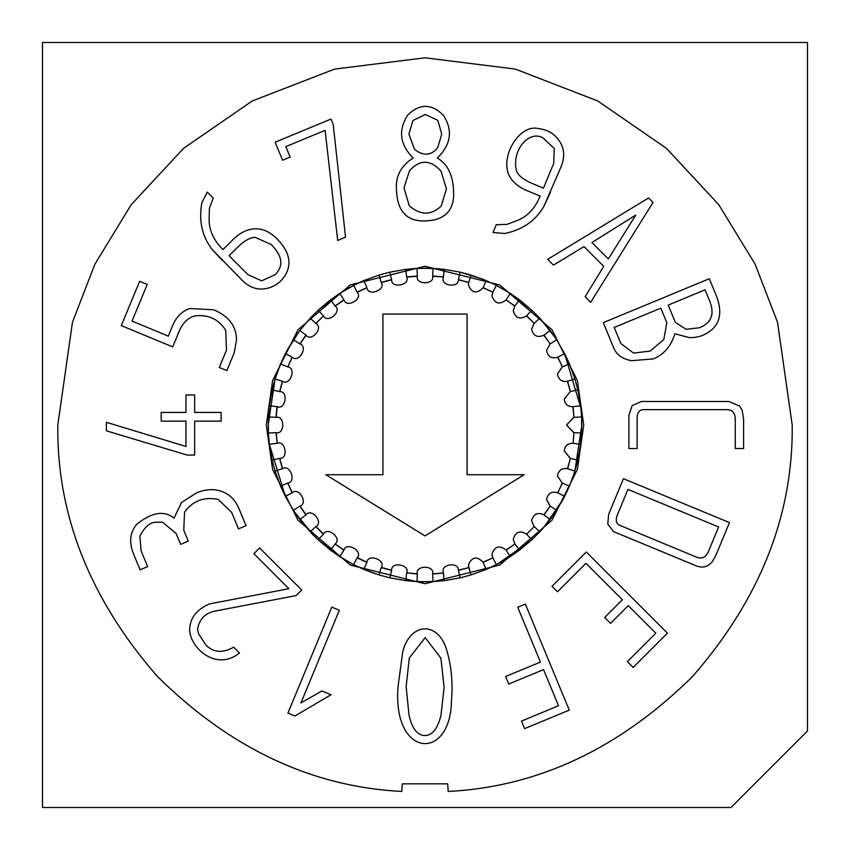 <?xml version="1.0" encoding="UTF-8"?>
<svg xmlns="http://www.w3.org/2000/svg" width="850" height="850" viewBox="0 0 850 850"><rect width="100%" height="100%" fill="white"/><g stroke="black" fill="none" stroke-linecap="round" stroke-linejoin="round"><path stroke-width="1.27" d="M458.362 570.191C458.841 561.861 440.916 563.901 443.254 571.912C440.916 563.901 458.841 561.861 458.362 570.191L468.764 567.609L468.371 565.176C471.771 556.814 476.669 555.815 483.066 562.201C476.669 555.815 471.771 556.814 468.371 565.176L471.006 574.919L460.116 577.841L444.274 580.635L433.043 581.623L416.957 581.623L405.726 580.635L389.884 577.841L378.994 574.919L363.874 569.426L353.653 564.655L339.724 556.612L330.491 550.141L317.985 539.644L339.724 556.612L330.491 550.141L335.102 544.043L343.995 550.024C346.513 541.439 363.396 551.193 357.223 557.674L366.934 562.201C367.933 553.297 386.251 559.969 381.289 567.428L391.638 570.191C391.074 561.266 410.274 564.644 406.693 572.847L417.361 573.782C415.257 565.08 434.743 565.08 432.639 573.782L443.339 573.049L443.254 571.912L444.274 580.635L460.116 577.841L458.362 570.191M506.005 550.024C499.386 544.882 494.7 546.274 491.938 554.189C494.7 546.274 499.386 544.882 506.005 550.024L514.898 544.043L513.241 539.272C515.429 531.866 519.839 530.134 526.49 534.066C519.839 530.134 515.429 531.866 513.241 539.272L514.781 543.883L519.509 550.141L510.276 556.612L496.347 564.655L486.126 569.426L471.006 574.919L486.126 569.426L483.14 562.381L492.862 557.844L491.938 554.189L492.777 557.674L496.347 564.655L510.276 556.612L506.005 550.024M540.016 531.611L550.141 519.509L543.883 514.781C537.402 512.008 533.311 514.038 531.622 520.891C533.311 514.038 537.402 512.008 543.883 514.781L550.194 506.111L546.539 499.587C547.804 493.329 551.523 491.056 557.674 492.777C551.523 491.056 547.804 493.329 546.539 499.587L550.024 506.005L556.612 510.276L550.141 519.509L539.803 531.834L531.834 539.803L519.509 550.141L531.834 539.803L526.617 534.204L534.204 526.617L531.622 520.891L534.066 526.49L539.803 531.834L543.469 527.765L540.472 531.112M564.655 496.347L569.426 486.126L562.201 483.066L557.844 492.862L564.655 496.347L556.612 510.276L564.655 496.347L557.674 492.777L562.381 483.14L569.426 486.126L574.919 471.006L567.428 468.711C561.744 467.925 558.45 470.369 557.526 476.021C558.45 470.369 561.744 467.925 567.428 468.711L570.382 458.405L564.262 450.904C564.899 445.857 567.768 443.328 572.847 443.307C567.768 443.328 564.899 445.857 564.262 450.904L570.191 458.362L577.841 460.116L574.919 471.006L569.426 486.126L563.911 497.781M573.782 417.361L566.525 425L573.984 417.35L572.847 406.693C567.768 406.672 564.899 404.143 564.262 399.096L570.191 391.638L564.262 399.096C564.899 404.143 567.768 406.672 572.847 406.693L580.635 405.726L581.623 416.957L581.825 425L581.623 416.957L581.825 425L574.898 471.091L581.825 425L580.635 444.274L577.841 460.116L580.635 444.274L573.049 443.339L573.984 432.65L566.525 425L573.782 432.639L581.623 433.043L581.623 416.957L573.782 417.361M562.201 366.934L557.526 373.979L562.381 366.86L557.674 357.223C551.523 358.944 547.804 356.671 546.539 350.413L550.024 343.995L546.539 350.413C547.804 356.671 551.523 358.944 557.674 357.223L564.655 353.653L569.426 363.874L574.919 378.994L577.841 389.884L580.635 405.726L577.841 389.884L570.382 391.595L567.428 381.289C561.744 382.075 558.45 379.631 557.526 373.979C558.45 379.631 561.744 382.075 567.428 381.289L574.919 378.994L569.426 363.874L562.201 366.934M534.066 323.51L531.622 329.109L534.204 323.382L526.49 315.934C519.839 319.866 515.429 318.134 513.241 310.728L514.781 306.117L513.241 310.728C515.429 318.134 519.839 319.866 526.49 315.934L531.834 310.197L539.803 318.166L550.141 330.491L556.612 339.724L564.655 353.653L580.943 408.361L564.655 353.653L556.612 339.724L550.194 343.889L543.883 335.219C537.402 337.992 533.311 335.962 531.622 329.109C533.311 335.962 537.402 337.992 543.883 335.219L550.141 330.491L539.803 318.166L534.066 323.51M492.777 292.326L491.938 295.811L492.862 292.156L483.066 287.799C476.669 294.185 471.771 293.186 468.371 284.824L468.711 282.572L468.371 284.824C471.771 293.186 476.669 294.185 483.066 287.799L486.126 280.574L496.347 285.345L486.126 280.574L496.347 285.345L510.276 293.388L519.509 299.859L532.015 310.356L510.276 293.388L519.509 299.859L514.898 305.957L506.005 299.976C499.386 305.118 494.7 303.726 491.938 295.811C494.7 303.726 499.386 305.118 506.005 299.976L510.276 293.388L496.347 285.345L492.777 292.326M414.779 268.504L426.604 268.186L444.274 269.365L433.043 268.377L444.274 269.365L443.254 278.088L443.339 276.951L432.639 276.218C434.743 284.92 415.257 284.92 417.361 276.218L406.693 277.153C410.274 285.356 391.074 288.734 391.638 279.809L381.289 282.572C386.251 290.031 367.933 296.703 366.934 287.799L357.223 292.326C363.396 298.807 346.513 308.561 343.995 299.976L335.219 306.117C342.422 311.429 327.494 323.956 323.51 315.934L315.934 323.51C323.956 327.494 311.429 342.422 306.117 335.219L299.976 343.995C308.561 346.513 298.807 363.396 292.326 357.223L287.799 366.934C296.703 367.933 290.031 386.251 282.572 381.289L279.809 391.638C288.734 391.074 285.356 410.274 277.153 406.693L276.218 417.361C284.92 415.257 284.92 434.743 276.218 432.639L277.153 443.307C285.356 439.726 288.734 458.926 279.809 458.362L282.572 468.711C290.031 463.749 296.703 482.067 287.799 483.066L292.326 492.777C298.807 486.604 308.561 503.487 299.976 506.005L306.117 514.781C311.429 507.578 323.956 522.506 315.934 526.49L323.51 534.066C327.494 526.044 342.422 538.571 335.219 543.883L335.219 543.883C342.422 538.571 327.494 526.044 323.51 534.066L318.166 539.803L310.197 531.834L299.859 519.509L293.388 510.276L285.345 496.347L269.365 444.274L268.377 433.043L268.377 416.957L269.365 405.726L272.159 389.884L275.081 378.994L280.574 363.874L278.343 369.442L285.345 353.653L293.388 339.724L299.859 330.491L288.076 348.543M446.452 189.019L441.012 171.126C430.259 159.364 419.73 159.311 409.424 170.946L404.005 187.786L409.424 170.946C419.73 159.311 430.259 159.364 441.012 171.126L446.452 189.019L441.012 171.126L446.452 189.019L441.182 206.125C430.993 215.496 420.346 215.379 409.254 205.774L404.005 187.786L409.424 170.946L404.005 187.786L409.254 205.774C420.346 215.379 430.993 215.496 441.182 206.125L446.452 189.019L441.182 206.125M441.713 134.098L437.856 120.413L441.713 134.098L437.856 120.413L425.308 114.453L437.856 120.413L441.713 134.098L437.676 147.783C431.173 155.741 423.449 156.262 414.513 149.366L408.903 134.098L412.941 120.498L408.903 134.098L414.513 149.366C423.449 156.262 431.173 155.741 437.676 147.783L441.713 134.098L437.676 147.783M412.941 120.498L425.308 114.453L412.941 120.498L408.903 134.098L412.941 120.498M402.719 651.684C410.348 621.817 439.237 620.649 447.196 651.854C439.237 620.649 410.348 621.817 402.719 651.684L398.066 686.598L402.719 651.684C410.348 621.817 439.237 620.649 447.196 651.854C451.478 666.836 452.901 683.113 451.456 700.708C452.901 683.113 451.478 666.836 447.196 651.854M406.141 686.683L409.031 715.286C412.154 728.705 417.446 735.463 424.915 735.548C417.446 735.463 412.154 728.705 409.031 715.286L406.141 686.683L409.296 657.996L425.181 637.649L440.874 658.091L444.125 687.448L440.969 715.286L444.125 687.448L440.874 658.091L444.125 687.448L440.969 715.286C437.633 728.801 432.278 735.548 424.915 735.548C432.278 735.548 437.633 728.801 440.969 715.286L444.125 687.448L440.874 658.091L425.181 637.649L409.296 657.996L406.141 686.683L409.296 657.996M540.472 318.888L555.379 337.843L539.803 318.166L531.834 310.197L519.509 299.859L510.276 293.388L506.111 299.806L514.781 306.117L519.509 299.859M482.97 279.278L460.116 272.159L471.006 275.081L486.126 280.574L471.006 275.081L468.764 282.391L458.362 279.809C458.841 288.139 440.916 286.099 443.254 278.088C440.916 286.099 458.841 288.139 458.362 279.809L460.116 272.159L444.274 269.365L460.116 272.159L458.405 279.618L468.711 282.572L471.006 275.081L460.116 272.159M286.822 350.837L299.859 330.491L310.197 318.166L318.166 310.197L330.491 299.859L339.724 293.388L356.214 284.059M352.049 286.174L346.747 289.096L352.049 286.174M353.653 285.345L357.138 292.156L366.86 287.619L363.874 280.574L366.934 287.799C367.933 296.703 386.251 290.031 381.289 282.572L378.994 275.081L363.874 280.574L353.653 285.345L339.724 293.388L318.102 310.261L339.724 293.388L343.995 299.976C346.513 308.561 363.396 298.807 357.223 292.326L353.653 285.345L363.874 280.574L378.994 275.081L389.884 272.159L405.726 269.365L416.957 268.377L433.043 268.377L416.957 268.377L417.361 276.218C415.257 284.92 434.743 284.92 432.639 276.218L433.043 268.377L432.65 276.016L443.339 276.951L444.274 269.365L433.043 268.377M310.197 318.166L299.859 330.491L306.117 335.219C311.429 342.422 323.956 327.494 315.934 323.51L310.197 318.166L315.796 323.382L323.51 315.934C327.494 323.956 342.422 311.429 335.219 306.117L330.491 299.859L318.166 310.197L323.382 315.796L318.166 310.197L310.197 318.166M275.103 378.909L268.175 425L275.103 378.909M266.262 425L272.616 469.444L298.01 520.242L350.296 565.059L425 583.737L499.704 565.059L551.99 520.242L577.384 469.444L583.737 425L577.384 469.444L551.99 520.242L499.704 565.059L425 583.737L350.296 565.059L298.01 520.242L272.616 469.444L266.262 425L272.616 380.556L298.01 329.757L350.296 284.941L425 266.262L499.704 284.941L551.99 329.757L577.384 380.556L583.737 425L577.384 380.556L551.99 329.757L499.704 284.941L425 266.262L350.296 284.941L298.01 329.757L272.616 380.556L266.262 425M57.8 425L72.484 322.182L94.934 264.095L131.24 204.68L183.558 148.346L252.195 101.001L334.613 69.094L425 57.8L515.387 69.094L597.805 101.001L666.442 148.346L718.76 204.68L755.066 264.095L777.516 322.182L792.2 425C793.263 515.121 760.112 598.899 692.729 676.313C619.714 748.457 538.209 786.845 448.194 791.467C538.209 786.845 619.714 748.457 692.729 676.313C760.112 598.899 793.263 515.121 792.2 425L777.516 322.182L755.066 264.095L718.76 204.68L666.442 148.346L597.805 101.001L515.387 69.094L425 57.8L334.613 69.094L252.195 101.001L183.558 148.346L131.24 204.68L94.934 264.095L72.484 322.182L57.8 425C56.737 515.121 89.887 598.899 157.271 676.313C230.286 748.457 311.791 786.845 401.806 791.467L402.294 783.827L447.706 783.827L448.194 791.467L447.706 783.827L402.294 783.827L401.806 791.467C311.791 786.845 230.286 748.457 157.271 676.313C89.887 598.899 56.737 515.121 57.8 425M517.724 607.261L525.342 604.106L569.256 710.122L524.609 728.62L521.486 721.076L558.514 705.744L543.554 669.609L508.736 684.037L505.612 676.494L540.43 662.076L517.724 607.261L525.342 604.106L569.256 710.122L525.342 604.106L517.724 607.261L540.43 662.076L505.612 676.494L508.736 684.037L543.554 669.609L558.514 705.744L521.486 721.076L524.609 728.62L521.486 721.076M613.53 531.601L607.782 524.121L608.643 514.388L623.433 478.688L729.449 522.601L716.157 554.689L712.566 561.276C708.178 567.035 702.546 568.48 695.672 565.622L613.53 531.601L607.782 524.121L608.643 514.388L623.433 478.688L729.449 522.601L623.433 478.688L608.643 514.388L607.782 524.121L613.53 531.601L695.672 565.622C702.546 568.48 708.178 567.035 712.566 561.276C708.178 567.035 702.546 568.48 695.672 565.622M553.456 265.136L547.666 259.346L648.571 197.965L653.034 202.438L590.654 302.334L585.119 296.671L603.755 266.326L583.982 246.564L553.456 265.136L547.666 259.346L648.571 197.965L547.666 259.346L553.456 265.136L583.982 246.564L603.755 266.326L585.119 296.671L590.654 302.334L653.034 202.438L590.654 302.334L585.119 296.671M132.037 321.087L168.3 336.111L172.762 325.337C176.301 316.891 181.921 311.291 189.656 308.529L213.605 309.783C228.735 316.03 236.364 326.071 236.502 339.883L234.164 352.984L226.865 370.589L219.3 367.455L226.461 350.179L225.771 330.438C218.886 319.334 208.686 314.468 195.202 315.839C188.105 317.571 182.739 322.766 179.106 331.436L172.699 346.896L121.295 325.603L139.655 281.276L147.231 284.41L132.037 321.087L147.231 284.41L139.655 281.276L121.295 325.603L172.699 346.896L179.106 331.436C182.739 322.766 188.105 317.571 195.202 315.839C208.686 314.468 218.886 319.334 225.771 330.438L226.461 350.179L219.3 367.455L226.865 370.589L234.164 352.984L236.502 339.883C236.364 326.071 228.735 316.03 213.605 309.783L189.656 308.529C181.921 311.291 176.301 316.891 172.762 325.337L168.3 336.111L132.037 321.087M290.147 157.069L282.582 160.204L275.124 142.205L331.011 119.053L333.189 124.312L345.546 237.139L337.694 240.497L325.104 130.358L285.823 146.636L290.147 157.069L282.582 160.204L290.147 157.069L285.823 146.636L325.104 130.358L337.694 240.497L345.546 237.139L333.189 124.312L331.011 119.053L275.124 142.205L331.011 119.053L333.189 124.312L345.546 237.139L337.694 240.497M185.959 394.931L185.959 412.431L185.959 394.931L194.661 394.931L194.661 412.431L221.127 412.431L221.127 421.132L194.661 421.132L194.661 455.069L187.106 455.069L106.377 430.822L106.377 422.291L185.959 446.452L185.959 421.132L161.181 421.132L161.181 412.431L185.959 412.431L161.181 412.431L161.181 421.132L185.959 421.132L185.959 446.452L106.377 422.291L106.377 430.822L187.106 455.069L194.661 455.069L194.661 421.132L221.127 421.132L221.127 412.431L194.661 412.431L194.661 394.931L185.959 394.931L194.661 394.931M253.874 553.679L288.894 588.699L253.874 553.679L259.622 547.942L301.75 590.07L295.949 595.627L214.306 611.224C206.529 612.924 201.269 617.525 198.518 625.026L197.583 628.957L198.518 633.76L206.061 645.182C213.446 652.651 222.647 653.321 233.654 647.179L239.456 652.981C217.186 671.202 191.452 649.57 189.646 630.891C189.465 618.8 196.042 609.811 209.376 603.925L288.894 588.699L209.376 603.925C196.042 609.811 189.465 618.8 189.646 630.891C191.452 649.57 217.186 671.202 239.456 652.981L233.654 647.179C222.647 653.321 213.446 652.651 206.061 645.182L198.518 633.76L197.583 628.957L198.518 625.026C201.269 617.525 206.529 612.924 214.306 611.224L295.949 595.627L301.75 590.07L259.622 547.942L253.874 553.679L259.622 547.942L301.75 590.07L295.949 595.627L214.306 611.224C206.529 612.924 201.269 617.525 198.518 625.026M451.456 700.708C450.702 761.908 392.158 758.019 398.066 686.598C392.158 758.019 450.702 761.908 451.456 700.708C450.702 761.908 392.158 758.019 398.066 686.598M321.863 690.986L331.011 694.769L294.939 715.997L287.916 713.097L331.829 607.081L339.309 610.268L300.911 702.971L321.863 690.986L331.011 694.769L294.939 715.997L331.011 694.769L321.863 690.986L300.911 702.971L339.309 610.268L331.829 607.081L287.916 713.097L331.829 607.081L339.309 610.268M147.666 566.663L141.089 550.789L147.666 566.663L140.101 569.798L133.662 554.253C128.807 542.502 129.838 532.504 136.754 524.259C151.768 512.21 164.188 510.181 174.027 518.16L181.518 502.531L196.414 492.894C205.466 489.164 213.828 488.654 221.51 491.364C229.521 494.19 235.386 500.044 239.094 508.938L246.054 525.714L238.478 528.849L231.667 512.401L218.184 499.396C203.894 496.57 192.684 500.82 184.546 512.168L183.781 530.315L188.275 541.174L180.625 544.34L176.131 533.481L162.446 522.091L155.975 522.272C150.184 522.208 144.819 526.777 139.867 535.978L141.089 550.789L147.666 566.663L140.101 569.798L147.666 566.663L141.089 550.789L139.867 535.978C144.819 526.777 150.184 522.208 155.975 522.272L162.446 522.091L176.131 533.481L180.625 544.34L188.275 541.174L183.781 530.315L184.546 512.168C192.684 500.82 203.894 496.57 218.184 499.396L231.667 512.401L238.478 528.849L246.054 525.714L239.094 508.938C235.386 500.044 229.521 494.19 221.51 491.364C213.828 488.654 205.466 489.164 196.414 492.894L181.518 502.531L174.027 518.16L181.518 502.531M437.325 158.047C450.989 144.691 453.061 130.507 443.551 115.504C431.832 103.519 419.9 103.349 407.766 114.973C397.981 130.305 399.797 144.659 413.196 158.047C399.797 144.659 397.981 130.305 407.766 114.973C419.9 103.349 431.832 103.519 443.551 115.504C453.061 130.507 450.989 144.691 437.325 158.047C448.205 164.379 453.645 176.46 453.645 194.278C453.645 207.644 447.589 216.102 435.487 219.64C411.868 224.432 398.969 216.017 396.791 194.374L396.44 189.635C395.431 176.141 401.019 165.623 413.196 158.047C401.019 165.623 395.431 176.141 396.44 189.635L396.791 194.374C398.969 216.017 411.868 224.432 435.487 219.64C447.589 216.102 453.645 207.644 453.645 194.278C453.645 176.46 448.205 164.379 437.325 158.047C448.205 164.379 453.645 176.46 453.645 194.278C453.645 207.644 447.589 216.102 435.487 219.64C411.868 224.432 398.969 216.017 396.791 194.374M213.286 198.082L209.419 208.176L209.111 220.702C209.472 231.115 214.083 240.762 222.944 249.613L232.358 240.21C239.445 233.091 246.766 229.309 254.288 228.863C262.267 228.384 269.748 231.625 276.728 238.584C288.649 250.495 291.848 262.087 286.322 273.36C281.584 282.062 274.433 287.215 264.881 288.819C256.615 290.009 248.976 287.098 241.952 280.096L211.852 249.124C201.907 235.886 198.592 220.384 201.886 202.629L207.304 192.1L213.286 198.082L207.304 192.1L201.886 202.629C198.592 220.384 201.907 235.886 211.852 249.124L241.952 280.096C248.976 287.098 256.615 290.009 264.881 288.819C274.433 287.215 281.584 282.062 286.322 273.36C291.848 262.087 288.649 250.495 276.728 238.584C269.748 231.625 262.267 228.384 254.288 228.863C246.766 229.309 239.445 233.091 232.358 240.21L222.944 249.613C214.083 240.762 209.472 231.115 209.111 220.702L209.419 208.176L213.286 198.082L207.304 192.1L201.886 202.629M496.262 224.719L507.067 224.347L518.808 219.884C528.254 215.624 535.362 207.697 540.164 196.106L527.818 190.995C518.596 187.244 512.306 181.942 508.927 175.089C500.129 155.348 520.189 124.047 537.923 128.509C547.846 129.498 555.305 134.141 560.299 142.449C564.538 149.621 564.782 157.749 561.043 166.812L543.883 206.401C535.564 220.777 522.538 229.798 504.804 233.484L493.032 232.507L496.262 224.719L493.032 232.507L504.804 233.484C522.538 229.798 535.564 220.777 543.883 206.401L561.043 166.812C564.782 157.749 564.538 149.621 560.299 142.449C555.305 134.141 547.846 129.498 537.923 128.509C520.189 124.047 500.129 155.348 508.927 175.089C512.306 181.942 518.596 187.244 527.818 190.995L540.164 196.106C535.362 207.697 528.254 215.624 518.808 219.884L507.067 224.347L496.262 224.719L493.032 232.507L504.804 233.484M709.293 278.736L715.753 294.334C721.969 309.315 720.949 320.854 712.693 328.95C705.468 335.293 697.51 338.141 688.829 337.493L674.879 333.752C671.075 346.184 663.903 354.567 653.384 358.902L631.433 360.687C622.434 358.891 616.611 354.801 613.944 348.415L603.277 322.649L709.293 278.736L603.277 322.649L613.944 348.415C616.611 354.801 622.434 358.891 631.433 360.687L653.384 358.902C663.903 354.567 671.075 346.184 674.879 333.752C671.075 346.184 663.903 354.567 653.384 358.902L631.433 360.687C622.434 358.891 616.611 354.801 613.944 348.415L603.277 322.649L709.293 278.736L715.753 294.334L709.293 278.736M557.483 591.791L585.937 563.338L557.483 591.791L552.011 586.309L586.309 552.011L667.452 633.144L633.144 667.452L627.353 661.661L655.807 633.207L628.235 605.636L610.544 623.326L604.69 617.472L622.381 599.781L585.937 563.338L622.381 599.781L604.69 617.472L610.544 623.326L628.235 605.636L655.807 633.207L627.353 661.661L633.144 667.452L667.452 633.144L586.309 552.011L552.011 586.309L557.483 591.791L552.011 586.309L586.309 552.011L667.452 633.144L633.144 667.452L627.353 661.661M742.199 410.348L743.622 419.401L743.622 448.534L735.271 448.534L735.271 419.401C735.271 412.866 732.254 409.604 726.219 409.636L643.62 409.636C639.232 409.636 637.075 412.739 637.128 418.965L637.128 448.534L628.872 448.534L628.872 415.501L632.156 405.546L641.665 401.466L728.875 401.466L739.532 405.992L742.199 410.348L743.622 419.401L743.622 448.534L735.271 448.534L743.622 448.534L743.622 419.401L742.199 410.348L739.532 405.992L728.875 401.466L641.665 401.466L632.156 405.546L628.872 415.501L628.872 448.534L637.128 448.534L628.872 448.534L628.872 415.501L632.156 405.546L641.665 401.466M42.5 807.5L42.5 42.5L807.5 42.5L807.5 731L807.5 42.5L42.5 42.5L42.5 807.5L731 807.5L42.5 807.5M731 807.5L807.5 731L731 807.5M285.345 353.653L280.574 363.874L287.619 366.86L280.574 363.874L275.081 378.994L282.572 381.289C290.031 386.251 296.703 367.933 287.799 366.934L292.156 357.138L285.345 353.653L292.326 357.223C298.807 363.396 308.561 346.513 299.976 343.995L293.388 339.724L286.089 352.219M286.142 352.123L286.769 350.933M563.858 497.877L563.231 499.067M563.178 499.163L544.096 527.032M503.253 560.904L497.951 563.826L531.898 539.739L510.276 556.612L519.509 550.141L514.898 544.043L506.111 550.194L510.276 556.612M493.786 565.941L488.771 568.278L496.347 564.655L492.862 557.844L483.066 562.201L486.126 569.426L496.347 564.655M435.221 581.496L423.396 581.814L405.726 580.635L416.957 581.623L433.043 581.623L432.639 573.782C434.743 565.08 415.257 565.08 417.361 573.782L416.957 581.623L417.35 573.984L406.693 572.847C410.274 564.644 391.074 561.266 391.638 570.191L389.884 577.841L405.726 580.635L406.661 573.049L405.726 580.635L416.957 581.623M309.527 531.112L294.621 512.157L313.31 535.096L310.197 531.834L315.934 526.49C323.956 522.506 311.429 507.578 306.117 514.781L299.859 519.509L310.197 531.834L318.166 539.803L330.491 550.141L339.724 556.612L353.653 564.655L363.874 569.426L353.653 564.655L357.223 557.674C363.396 551.193 346.513 541.439 343.995 550.024L339.724 556.612L343.889 550.194L335.102 544.043L330.491 550.141M285.345 496.347L280.574 486.126L275.081 471.006L272.159 460.116L269.365 444.274L285.345 496.347L293.388 510.276L299.976 506.005C308.561 503.487 298.807 486.604 292.326 492.777L285.345 496.347L292.156 492.862L287.799 483.066C296.703 482.067 290.031 463.749 282.572 468.711L275.081 471.006L280.574 486.126L287.619 483.14L280.574 486.126L285.345 496.347M268.377 433.043L269.365 444.274L276.951 443.339L269.365 444.274L272.159 460.116L279.809 458.362C288.734 458.926 285.356 439.726 277.153 443.307L276.016 432.65L268.377 433.043L268.175 425L268.377 433.043L276.218 432.639C284.92 434.743 284.92 415.257 276.218 417.361L268.377 416.957L268.175 425M367.03 570.722L375.519 573.814M550.141 519.509L556.612 510.276L550.194 506.111L544.043 514.898L550.141 519.509L561.924 501.457M562.201 483.066L557.526 476.021L562.201 483.066M382.925 474.725L382.925 314.075L467.075 314.075L467.075 474.725L524.153 474.725L425 535.925L325.848 474.725L382.925 474.725L325.848 474.725L425 535.925L524.153 474.725L467.075 474.725L467.075 314.075L382.925 314.075L382.925 474.725M409.031 715.286C412.154 728.705 417.446 735.463 424.915 735.548M287.916 713.097L294.939 715.997L287.916 713.097M206.061 645.182L198.518 633.76L206.061 645.182C213.446 652.651 222.647 653.321 233.654 647.179L239.456 652.981C217.186 671.202 191.452 649.57 189.646 630.891C189.465 618.8 196.042 609.811 209.376 603.925M214.306 611.224L295.949 595.627M196.414 492.894C205.466 489.164 213.828 488.654 221.51 491.364C229.521 494.19 235.386 500.044 239.094 508.938L246.054 525.714L238.478 528.849L231.667 512.401L238.478 528.849M218.184 499.396C203.894 496.57 192.684 500.82 184.546 512.168C192.684 500.82 203.894 496.57 218.184 499.396M188.275 541.174L183.781 530.315L188.275 541.174L180.625 544.34L176.131 533.481L162.446 522.091M174.027 518.16C164.188 510.181 151.768 512.21 136.754 524.259C129.838 532.504 128.807 542.502 133.662 554.253L140.101 569.798L133.662 554.253C128.807 542.502 129.838 532.504 136.754 524.259M141.089 550.789L139.867 535.978C144.819 526.777 150.184 522.208 155.975 522.272M176.131 533.481L180.625 544.34M221.127 412.431L221.127 421.132M194.661 455.069L187.106 455.069L106.377 430.822L106.377 422.291M161.181 421.132L161.181 412.431M407.766 114.973C419.9 103.349 431.832 103.519 443.551 115.504M404.005 187.786L409.254 205.774M437.856 120.413L425.308 114.453M408.903 134.098L414.513 149.366M275.124 142.205L282.582 160.204L275.124 142.205M254.288 228.863C262.267 228.384 269.748 231.625 276.728 238.584M264.881 288.819C256.615 290.009 248.976 287.098 241.952 280.096M275.23 274.603L261.641 280.84L275.23 274.603C283.847 265.88 282.498 255.85 271.182 244.513C282.498 255.85 283.847 265.88 275.23 274.603C283.847 265.88 282.498 255.85 271.182 244.513C282.498 255.85 283.847 265.88 275.23 274.603L261.641 280.84L247.934 274.603L229.054 255.722L236.098 248.678C243.663 241.102 250.028 237.32 255.159 237.341L271.182 244.513L255.159 237.341C250.028 237.32 243.663 241.102 236.098 248.678L229.054 255.722L247.934 274.603L229.054 255.722L236.098 248.678M209.419 208.176L209.111 220.702L209.419 208.176M211.852 249.124L222.445 260.589M247.934 274.603L261.641 280.84M271.182 244.513L255.159 237.341M172.762 325.337C176.301 316.891 181.921 311.291 189.656 308.529L213.605 309.783C228.735 316.03 236.364 326.071 236.502 339.883L234.164 352.984L226.865 370.589L219.3 367.455L226.461 350.179L219.3 367.455M225.771 330.438C218.886 319.334 208.686 314.468 195.202 315.839C208.686 314.468 218.886 319.334 225.771 330.438M172.699 346.896L179.106 331.436L172.699 346.896L121.295 325.603L139.655 281.276L147.231 284.41M560.299 142.449C564.538 149.621 564.782 157.749 561.043 166.812M543.458 188.158L534.278 184.354C524.461 180.391 518.553 175.971 516.566 171.116C511.02 150.11 529.699 129.221 543.331 138.178L554.264 148.506L553.711 163.402L543.458 188.158L553.711 163.402L543.458 188.158L534.278 184.354C524.461 180.391 518.553 175.971 516.566 171.116C518.553 175.971 524.461 180.391 534.278 184.354L543.458 188.158L553.711 163.402L554.264 148.506L543.331 138.178C529.699 129.221 511.02 150.11 516.566 171.116M507.067 224.347L518.808 219.884L507.067 224.347M543.883 206.401L550.524 192.227M591.919 242.537L635.789 215.029L608.345 258.963L591.919 242.537L608.345 258.963L635.789 215.029L591.919 242.537M653.034 202.438L648.571 197.965L653.034 202.438M705.043 289.829L709.527 300.656L705.043 289.829L668.196 305.086L705.043 289.829L709.527 300.656C714.924 313.767 711.62 322.798 699.593 327.749L686.109 329.29L675.367 322.405L668.196 305.086L675.367 322.405L686.109 329.29L699.593 327.749L686.109 329.29M660.811 308.146L614.199 327.452L660.811 308.146L666.857 322.756L663.797 339.501L650.239 351.071L633.569 353.079L620.861 343.538L614.199 327.452L620.861 343.538L633.569 353.079L650.239 351.071L663.797 339.501L666.857 322.756L660.811 308.146L666.857 322.756M674.879 333.752L688.829 337.493C697.51 338.141 705.468 335.293 712.693 328.95C720.949 320.854 721.969 309.315 715.753 294.334M712.693 328.95C705.468 335.293 697.51 338.141 688.829 337.493M650.239 351.071L633.569 353.079L650.239 351.071L663.797 339.501M709.527 300.656C714.924 313.767 711.62 322.798 699.593 327.749C711.62 322.798 714.924 313.767 709.527 300.656M614.199 327.452L620.861 343.538M668.196 305.086L675.367 322.405M718.611 526.957L627.938 489.398L718.611 526.957L708.475 551.406C705.925 557.462 701.877 559.343 696.331 557.048L620.022 525.438C616.016 523.781 615.209 520.083 617.599 514.346L627.938 489.398L617.599 514.346C615.209 520.083 616.016 523.781 620.022 525.438L696.331 557.048C701.877 559.343 705.925 557.462 708.475 551.406L718.611 526.957L708.475 551.406M712.566 561.276L716.157 554.689L729.449 522.601L716.157 554.689L712.566 561.276M627.938 489.398L617.599 514.346M610.544 623.326L604.69 617.472M508.736 684.037L505.612 676.494M524.609 728.62L569.256 710.122L524.609 728.62M728.875 401.466L739.532 405.992L728.875 401.466M637.128 448.534L637.128 418.965C637.075 412.739 639.232 409.636 643.62 409.636L726.219 409.636C732.254 409.604 735.271 412.866 735.271 419.401L735.271 448.534M726.219 409.636L643.62 409.636L726.219 409.636M366.934 562.201L363.874 569.426L378.994 574.919L381.289 567.428C386.251 559.969 367.933 553.297 366.934 562.201M279.809 391.638L272.159 389.884L269.365 405.726L277.153 406.693C285.356 410.274 288.734 391.074 279.809 391.638M406.693 277.153L405.726 269.365L389.884 272.159L391.638 279.809C391.074 288.734 410.274 285.356 406.693 277.153M468.764 567.609L458.405 570.382L460.116 577.841L471.006 574.919L468.764 567.609M433.043 581.623L444.274 580.635L443.339 573.049L432.65 573.984L433.043 581.623M534.204 526.617L526.617 534.204L531.834 539.803L539.803 531.834L534.204 526.617M570.382 458.405L567.609 468.764L574.919 471.006L577.841 460.116L570.382 458.405M573.984 432.65L573.049 443.339L580.635 444.274L581.623 433.043L573.984 432.65M573.049 406.661L573.984 417.35L581.623 416.957L580.635 405.726L573.049 406.661M567.609 381.236L570.382 391.595L577.841 389.884L574.919 378.994L567.609 381.236M557.844 357.138L562.381 366.86L569.426 363.874L564.655 353.653L557.844 357.138M544.043 335.102L550.194 343.889L556.612 339.724L550.141 330.491L544.043 335.102M531.834 310.197L526.617 315.796L534.204 323.382L539.803 318.166M483.14 287.619L492.862 292.156L496.347 285.345L486.126 280.574L483.14 287.619M406.661 276.951L417.35 276.016L416.957 268.377L405.726 269.365L406.661 276.951M381.236 282.391L391.595 279.618L389.884 272.159L378.994 275.081L381.236 282.391M335.102 305.957L343.889 299.806L339.724 293.388L330.491 299.859L335.102 305.957M299.806 343.889L305.957 335.102L299.859 330.491L293.388 339.724L299.806 343.889M279.618 391.595L282.391 381.236L275.081 378.994L272.159 389.884L279.618 391.595M276.016 417.35L276.951 406.661L269.365 405.726L268.377 416.957L276.016 417.35M282.391 468.764L279.618 458.405L272.159 460.116L275.081 471.006L282.391 468.764M305.957 514.898L299.806 506.111L293.388 510.276L299.859 519.509L305.957 514.898M318.166 539.803L323.382 534.204L315.796 526.617L310.197 531.834M366.86 562.381L357.138 557.844L353.653 564.655L363.874 569.426L366.86 562.381M391.595 570.382L381.236 567.609L378.994 574.919L389.884 577.841L391.595 570.382"/></g></svg>

